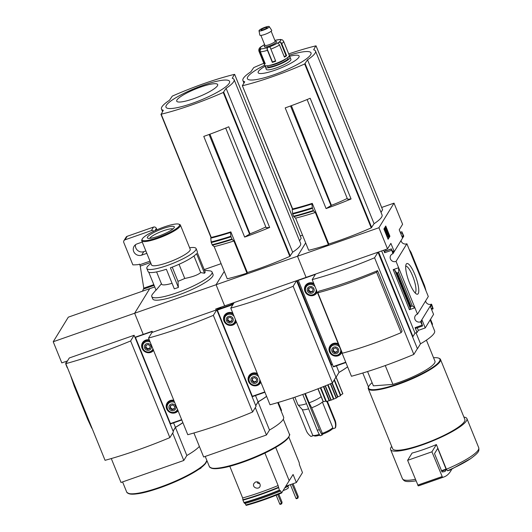 <?xml version="1.0" encoding="UTF-8"?>
<svg xmlns="http://www.w3.org/2000/svg" width="532" height="532" viewBox="0 0 532 532"><rect width="100%" height="100%" fill="white"/><g stroke="black" fill="none" stroke-linecap="round" stroke-linejoin="round"><path stroke-width="0.8" d="M430.541 319.3L432.536 324.207L432.15 324.833M381.677 207.46L394.019 203.144L378.924 227.729L387.515 248.87L390.887 243.37L393.999 251.024L393.135 252.427L391.333 249.009L392.949 253.737L403.775 236.108L401.893 231.799L403.196 236.035L402.332 237.445L399.226 229.791L402.604 224.285L394.019 203.144M392.949 253.737A4.203 3.997 -148.5 0 0 391.233 260.228A4.203 3.997 -148.5 0 0 396.054 261.378L417.48 314.153L428.307 296.517L406.874 243.749A4.203 3.997 31.5 0 1 401.042 240.557M431.479 304.337L431.405 304.164A4.203 3.997 31.5 0 1 425.573 300.972M418.225 293.631A16.226 3.983 -109.3 0 1 416.463 294.016A16.226 3.983 -109.3 0 1 408.47 280.184A16.226 3.983 -109.3 0 1 406.089 264.384A16.226 3.983 -109.3 0 1 414.687 274.146A16.226 3.983 -109.3 0 1 418.225 293.631M396.054 261.378L406.874 243.749M378.924 227.729L297.501 256.231L306.086 277.378L314.997 274.259L315.19 274.725M152.551 332.274L151.946 332.487L148.528 338.053A116.109 22.058 157.9 0 0 213.345 315.356L216.763 309.797L152.551 332.274L152.145 331.27L143.228 334.389L134.643 313.242L149.731 288.657L134.643 313.242L216.072 284.74L224.657 305.887L216.072 284.74L224.251 271.413L216.072 284.74L297.501 256.231L305.681 242.905L297.501 256.231L306.086 277.378L297.175 280.497L331.516 365.072L331.11 365.218L336.018 377.301L296.563 280.71L293.152 286.269L332.4 382.934A107.77 20.469 157.9 0 1 270.017 404.772L230.762 308.114L234.18 302.548L296.563 280.71M388.087 239.267L389.923 236.281L385.753 226.014L383.918 228.999L388.087 239.267M417.48 314.153A4.203 3.997 -148.5 0 0 415.765 320.636A4.203 3.997 -148.5 0 0 420.586 321.793L431.405 304.164M420.586 321.793L422.568 325.936L421.264 321.7L422.129 320.297L425.234 327.945L433.567 314.365L430.461 306.711L431.326 305.308L433.128 308.726L431.625 304.284M426.405 340.154L435.07 361.501A33.203 6.311 -22.1 0 1 392.915 384.383L373.378 385.84L367.565 371.529M449.786 470.175L447.459 470.734L446.401 469.251L436.38 444.566A41.177 7.82 157.9 0 1 412.074 453.071L407.618 460.326L418.225 485.876A177.096 43.444 70.7 0 0 419.588 485.497L443.894 476.991A177.096 43.444 70.7 0 0 451.708 469.304M387.515 248.87L378.598 251.995L412.945 336.57L412.539 336.709L417.447 348.793L377.993 252.208L374.581 257.767L413.829 354.425A107.77 20.469 157.9 0 1 351.439 376.264L312.191 279.606L315.602 274.047L377.993 252.208M412.945 336.57L415.027 333.172L417.055 332.467L418.345 330.359L425.234 327.945M421.976 325.218L415.093 327.632L415.638 328.384L422.468 325.97M415.093 327.632L417.055 332.467M418.345 330.359L417.307 327.798M410.425 308.713L409.434 309.717L414.907 307.802L412.207 305.807L410.352 306.871L410.425 308.713L394.764 270.156L393.161 269.644L398.634 267.729L398.681 272.49L397.437 272.929L396.433 272.603L394.764 270.156M383.658 250.22L384.669 252.72L384.616 251.27M386.019 250.752L385.54 249.561M409.554 249.934L411.037 252.354L424.563 285.671L425.826 290.007M374.581 257.767A107.77 20.469 157.9 0 1 312.191 279.606M377.56 270.655A107.77 20.469 157.9 0 1 318.814 291.223L317.843 292.806L342.375 353.221A95.853 18.208 157.9 0 0 401.115 332.653L402.086 331.07L377.56 270.655L376.583 272.244L401.115 332.653M351.067 198.961A86.111 16.359 157.9 0 1 326.083 208.577L285.199 107.89A86.111 16.359 157.9 0 0 310.183 98.274L351.067 198.961L347.569 199.221L307.104 99.55M326.083 208.577L331.416 205.325L291.549 106.107M331.09 205.857L290.532 105.981M312.271 203.364L311.885 203.995L312.437 208.311L313.581 210.938L315.33 212.474L328.397 244.654L328.783 244.022L312.271 203.364A86.111 16.359 -22.1 0 1 292.667 208.943L242.346 85.705L244.74 81.782A39.182 7.441 157.9 0 1 242.905 80.531A39.182 7.441 157.9 0 1 250.878 71.78L253.731 67.604A86.111 16.359 157.9 0 1 263.859 63.295M328.397 244.654A88.438 16.798 -22.1 0 1 308.686 250.319L295.619 218.14L293.824 216.677L292.68 214.057L292.181 209.661L292.667 208.943M292.181 209.661A88.438 16.798 -22.1 0 0 311.885 203.995M382.588 209.754L381.025 212.394M288.723 53.925A86.111 16.359 157.9 0 1 315.789 45.878L313.674 49.795A39.182 7.441 157.9 0 1 315.509 51.052L382.062 214.948A39.182 7.441 157.9 0 1 374.082 223.699L371.23 227.876A86.111 16.359 157.9 0 1 328.783 244.022M416.031 332.819L420.499 343.818L417.447 348.793M430.155 319.925L434.604 330.884A43.411 8.246 157.9 0 1 420.499 343.818M417.241 348.866L413.829 354.425M295.619 218.14A88.438 16.798 -22.1 0 0 315.33 212.474M315.509 51.052A39.182 7.441 157.9 0 1 307.529 59.803L304.683 63.98A86.111 16.359 157.9 0 1 242.625 85.699M374.082 223.699L307.529 59.803M289.248 55.222A34.334 6.524 157.9 0 1 310.622 54.796A34.334 6.524 157.9 0 1 260.254 78.809A34.334 6.524 157.9 0 1 264.637 65.217M288.863 56.459A22.111 4.203 157.9 0 1 298.858 57.276A22.111 4.203 157.9 0 1 268.141 72.325A22.111 4.203 157.9 0 1 265.781 65.828M331.416 205.325A34.826 6.617 -22.1 0 0 347.25 198.423M391.705 446.395A41.177 7.82 -22.1 0 0 391.08 447.272A41.177 7.82 -22.1 0 0 390.601 449.573A41.177 7.82 -22.1 0 0 431.698 441.327A41.177 7.82 -22.1 0 0 466.903 418.591A41.177 7.82 -22.1 0 0 463.904 417.081M372.101 382.694A38.517 7.315 -22.1 0 0 368.975 386.006A38.517 7.315 -22.1 0 0 368.676 386.578L368.43 387.13A38.962 7.401 -22.1 0 0 368.29 388.732L392.656 448.742A38.962 7.401 -22.1 0 0 431.538 440.942A38.962 7.401 -22.1 0 0 464.855 419.422L440.483 359.413A38.962 7.401 -22.1 0 0 439.266 358.368L438.707 358.142A38.517 7.315 -22.1 0 0 433.547 357.743M368.29 388.732A38.962 7.401 -22.1 0 0 407.173 380.932A38.962 7.401 -22.1 0 0 440.483 359.413M368.676 386.578A38.517 7.315 -22.1 0 0 406.973 380.453A38.517 7.315 -22.1 0 0 438.707 358.142M392.915 384.383L385.268 365.557M376.583 272.244A95.853 18.208 157.9 0 1 317.843 292.806M387.868 238.722L389.211 236.527L389.923 236.281M389.211 236.527L388.32 234.326M388.067 233.708L385.261 226.805M388.546 236.447L388.3 234.14L388.121 235.237L385.587 228.115L384.982 229.112L388.546 236.447M384.902 230.01L387.702 236.913L388.413 236.667M385.587 228.115L384.27 229.358L384.583 230.123L385.288 229.877M384.27 229.358L384.982 229.112M387.555 233.861L388.054 233.681M415.027 333.172L381.63 250.931M393.999 251.024L392.742 251.463M403.196 236.035L401.939 236.474M412.207 305.807L398.681 272.49M405.71 266.206A14.105 3.458 -109.3 0 1 413.145 277.265A14.105 3.458 -109.3 0 1 415.499 292.381A14.105 3.458 -109.3 0 1 415.033 292.826M436.38 444.566L431.924 451.821L407.618 460.326M431.924 451.821L442.531 477.364A177.096 43.444 70.7 0 0 443.894 476.991M446.255 469.603L437.75 448.363L434.511 453.63L442.039 471.951A172.228 42.247 70.7 0 0 445.164 471.372L446.255 469.603L441.653 471.212M262.848 45.912L262.934 45.599A1.769 0.339 157.9 0 1 262.236 46.058L261.358 46.557C259.284 47.754 258.486 49.31 258.958 51.232L264.683 65.33A13.28 2.52 -22.1 0 0 276.381 63.281A13.28 2.52 -22.1 0 0 289.142 56.079A13.28 2.52 -22.1 0 0 289.295 55.335L283.569 41.243L282.539 40A2.214 2.155 -56.9 0 0 282.133 39.794L280.291 39.734A1.769 0.339 157.9 0 1 279.925 39.681L281.056 39.641M277.877 43.085L278.502 43.657A2.214 1.323 59.6 0 1 279.513 45.047L284.421 57.13A13.28 2.52 -22.1 0 0 286.635 55.694L281.727 43.611A2.214 1.749 -126.5 0 0 280.603 42.287L286.096 55.827A1.769 0.339 -22.1 0 0 284.201 56.585M275.629 60.954A1.769 0.339 -22.1 0 0 274.04 61.346A1.769 0.339 -22.1 0 0 272.544 62.184L272.344 62.39A13.28 2.52 -22.1 0 0 275.729 61.207L270.256 47.521L269.192 46.962A11.066 2.101 -22.1 0 0 277.963 42.846A1.769 0.339 157.9 0 1 278.662 42.394L280.603 42.287M272.344 62.39L267.443 50.307A2.214 0.831 72.4 0 1 267.044 48.645L268.121 47.335A1.769 0.339 157.9 0 1 269.192 46.962M265.009 63.188A1.769 0.339 -22.1 0 0 264.717 63.308L264.098 63.581A13.28 2.52 -22.1 0 0 265.269 63.833L260.361 51.75A2.214 1.995 -88.5 0 1 260.334 50.015L260.979 48.791A1.769 0.339 157.9 0 1 260.979 48.791A11.066 2.101 -22.1 0 0 268.121 47.335M264.098 63.581L259.19 51.498A2.214 2.155 123.1 0 1 259.217 49.775L260.607 48.711A1.769 0.339 157.9 0 1 260.973 48.771M274.891 40.452A11.066 2.101 -22.1 0 1 279.918 39.654A1.769 0.339 157.9 0 1 279.918 39.654L281.022 39.554A2.214 1.995 91.5 0 1 281.215 39.641M266.293 65.848A13.28 2.52 -22.1 0 0 265.501 67.345L266.319 69.359A13.28 2.52 -22.1 0 0 278.017 67.311A13.28 2.52 -22.1 0 0 290.778 60.109A13.28 2.52 -22.1 0 0 290.931 59.365L290.113 57.35A13.28 2.52 -22.1 0 0 288.504 56.831M265.501 67.345A13.28 2.52 -22.1 0 0 277.199 65.296A13.28 2.52 -22.1 0 0 289.96 58.094A13.28 2.52 -22.1 0 0 290.113 57.35M267.736 65.729L267.596 66.054A11.066 2.101 -22.1 0 0 276.308 65.17A11.066 2.101 -22.1 0 0 287.938 58.799A11.066 2.101 -22.1 0 0 287.719 57.882L287.386 57.755M269.179 65.476A9.962 1.895 -22.1 0 0 278.11 63.095A9.962 1.895 -22.1 0 0 286.176 58.573M264.876 45.207L264.318 46.45A6.643 1.264 -22.1 0 0 269.544 45.918A6.643 1.264 -22.1 0 0 276.527 42.095A6.643 1.264 -22.1 0 0 276.394 41.549L275.13 41.037M260.893 35.398L264.909 45.3A5.533 1.051 -22.1 0 0 269.784 44.449A5.533 1.051 -22.1 0 0 275.104 41.443A5.533 1.051 -22.1 0 0 275.17 41.137L271.147 31.235M259.011 30.763L259.835 35.112A6.411 1.217 -22.1 0 0 265.382 34.214A6.411 1.217 -22.1 0 0 271.653 30.69A6.411 1.217 -22.1 0 0 271.706 30.291L269.259 26.6A5.533 1.051 -22.1 0 0 263.759 27.744A5.533 1.051 -22.1 0 0 259.011 30.763A5.533 1.051 -22.1 0 0 263.799 29.985A5.533 1.051 -22.1 0 0 269.219 26.946A5.533 1.051 -22.1 0 0 269.259 26.6M267.19 27.657A3.318 0.632 -22.1 0 0 267.23 27.471A3.318 0.632 -22.1 0 0 263.912 28.136A3.318 0.632 -22.1 0 0 261.072 29.965A3.318 0.632 -22.1 0 0 263.998 29.453A3.318 0.632 -22.1 0 0 267.19 27.657M286.635 55.694L286.096 55.827M336.437 365.843L339.024 372.407A44.276 8.412 -22.1 0 0 347.602 366.807M294.868 397.185L297.907 404.679A13.28 2.52 -22.1 0 0 298.006 404.832A13.28 2.52 -22.1 0 0 306.518 403.708M305.308 393.534L309.079 402.824A13.28 2.52 -22.1 0 0 321.115 396.712M302.236 409.447L312.636 435.056A11.066 2.101 -22.1 0 0 312.982 435.356A11.066 2.101 -22.1 0 0 319.306 434.405M312.982 435.356L314.379 435.914A9.962 1.895 -22.1 0 0 319.752 435.163M298.006 404.832L302.289 409.507A11.066 2.101 -22.1 0 0 308.587 408.815M322.113 433.454A11.066 2.101 -22.1 0 0 332.786 427.655L322.359 401.979A11.066 2.101 -22.1 0 1 311.685 407.771L322.705 434.165A9.962 1.895 -22.1 0 0 332.174 429.025L335.273 427.941L335.632 427.356A13.28 12.628 -148.5 0 0 335.207 420.599L327.3 401.141M309.079 402.824L311.685 407.771M300.248 235.969L302.535 235.171M216.152 310.01L215.746 309.006L233.568 302.761L233.761 303.233L230.915 304.244L231.347 303.539M331.516 365.072L332.214 363.935M339.024 372.407L336.018 377.301M335.812 377.368L332.4 382.934M269.644 227.463A86.111 16.359 157.9 0 1 244.654 237.086L203.769 136.398A86.111 16.359 157.9 0 0 228.76 126.776L269.644 227.463L266.146 227.723L225.674 128.059M244.654 237.086L249.987 233.834L210.12 134.609M249.661 234.366L209.109 134.49M230.848 231.872L230.456 232.504L231.008 236.813L232.152 239.447L233.9 240.983L246.968 273.162A88.438 16.798 157.9 0 1 227.257 278.821L214.19 246.642L212.394 245.186L211.251 242.559L210.752 238.163L211.237 237.445A86.111 16.359 -22.1 0 0 230.848 231.872L247.353 272.53L246.968 273.162M210.752 238.163A88.438 16.798 -22.1 0 0 230.456 232.504M301.159 238.256L299.596 240.896M234.08 79.554A39.182 7.441 157.9 0 1 226.107 88.305L223.254 92.482A86.111 16.359 157.9 0 1 161.196 114.207L163.311 110.29A39.182 7.441 157.9 0 1 161.475 109.04A39.182 7.441 157.9 0 1 169.455 100.282L172.302 96.112A86.111 16.359 157.9 0 1 234.359 74.387L232.245 78.304A39.182 7.441 157.9 0 1 234.08 79.554L300.633 243.45A39.182 7.441 157.9 0 1 292.653 252.208L289.807 256.377A86.111 16.359 157.9 0 1 247.353 272.53M347.596 366.794A43.411 8.246 157.9 0 1 339.07 372.327M214.19 246.642A88.438 16.798 -22.1 0 0 233.9 240.983M292.653 252.208L226.107 88.305M229.192 83.298A34.334 6.524 157.9 0 1 177.242 107.657A34.334 6.524 157.9 0 1 186.898 91.93A34.334 6.524 157.9 0 1 229.192 83.298M217.428 85.785A22.111 4.203 157.9 0 1 183.972 101.472A22.111 4.203 157.9 0 1 190.19 91.344A22.111 4.203 157.9 0 1 217.428 85.785M249.987 233.834A34.826 6.617 -22.1 0 0 265.82 226.925M293.152 286.269A107.77 20.469 157.9 0 1 230.762 308.114M304.776 393.727L319.34 429.603A13.28 3.259 70.7 0 0 322.153 435.056L322.705 434.165M322.153 435.056L320.131 435.768A13.28 3.259 70.7 0 1 317.318 430.308L319.34 429.603M292.966 397.823L306.485 431.113A13.28 12.628 -148.5 0 0 310.967 436.446L313.494 435.562M332.174 429.025L332.786 427.655M302.755 394.451L317.318 430.308M335.273 427.941A13.28 12.628 -148.5 0 0 334.841 421.191L335.207 420.599M334.841 421.191L326.788 401.354M336.098 377.161L342.867 393.753L340.626 394.997L334.402 379.668M340.679 395.635L334.276 379.875L340.679 395.635L337.873 396.825L332.254 382.993M317.976 388.779L323.223 401.773L325.963 401.062L326.189 401.554L330.911 400.217L336.417 397.969L337.873 396.825M323.223 401.773L317.903 388.806M362.791 373.012L368.477 387.023M345.867 362.538L333.504 366.874L333.285 366.568L298.213 280.138M317.252 292.068A6.75 6.417 31.5 0 1 316.892 292.76A6.75 6.417 31.5 0 1 307.775 294.695A6.75 6.417 31.5 0 1 305.381 285.697A6.75 6.417 31.5 0 1 313.707 283.337M341.783 352.483A6.75 6.417 31.5 0 1 341.418 353.168A6.75 6.417 31.5 0 1 332.307 355.11A6.75 6.417 31.5 0 1 329.913 346.106A6.75 6.417 31.5 0 1 338.239 343.752M314.771 275.396L314.412 274.459M341.624 352.809A6.75 6.417 31.5 0 1 339.163 354.844M329.441 348.879A6.75 6.417 31.5 0 1 330.139 345.76M341.544 351.891A6.198 5.892 31.5 0 1 341.378 352.177L340.799 353.122C337.102 359.858 325.903 352.982 330.232 346.638A6.198 5.892 31.5 0 1 338.718 344.936M330.232 346.638L330.811 345.694A6.198 5.892 31.5 0 1 333.697 343.339M317.092 292.401A6.75 6.417 31.5 0 1 314.631 294.435M304.909 288.464A6.75 6.417 31.5 0 1 305.607 285.352M317.012 291.483A6.198 5.892 31.5 0 1 316.846 291.769L316.267 292.713C312.57 299.45 301.371 292.573 305.701 286.223A6.198 5.892 31.5 0 1 314.186 284.52M305.701 286.223L306.286 285.278A6.198 5.892 31.5 0 1 309.165 282.924M338.478 349.205A3.544 3.365 31.5 0 1 334.748 353.7A3.544 3.365 31.5 0 1 332.48 348.121A3.544 3.365 31.5 0 1 338.478 349.205M332.892 351.16L334.881 352.763L337.222 351.945L337.574 349.524L335.586 347.915L333.245 348.739L332.892 351.16L333.271 350.548L335.26 352.157L334.881 352.763M313.947 288.796A3.544 3.365 31.5 0 1 310.216 293.285A3.544 3.365 31.5 0 1 307.948 287.706A3.544 3.365 31.5 0 1 313.947 288.796M308.367 290.745L310.349 292.354L312.69 291.536L313.042 289.109L311.054 287.506L308.72 288.324L308.367 290.745L308.74 290.139L310.728 291.742L310.349 292.354M333.551 348.633L333.271 350.548M335.26 352.157L337.295 351.439M309.019 288.218L308.74 290.139M310.728 291.742L312.763 291.031M134.111 335.28L130.626 340.959A116.109 22.058 157.9 0 1 65.808 363.649L69.293 357.976L134.111 335.28L134.929 337.295L143.228 334.389L134.643 313.242L53.22 341.75L68.309 317.165L154.726 286.914M204.215 269.584L221.106 263.673M178.38 287.433L177.987 281.308A18.82 3.578 -22.1 0 0 184.77 278.455C192.624 276.913 197.931 274.944 200.704 272.564L204.507 273.248L196.547 253.631A26.567 5.047 -22.1 0 1 170.413 267.815L178.38 287.433A26.567 5.047 157.9 0 1 174.323 288.856L166.363 269.239A26.567 5.047 -22.1 0 1 148.069 271.52L146.845 268.5A26.567 5.047 -22.1 0 0 173.352 263.18A26.567 5.047 -22.1 0 0 196.069 248.511A26.567 5.047 -22.1 0 0 189.611 247.766M156.588 271.905L161.562 284.155A18.82 3.578 -22.1 0 0 172.069 283.303M148.741 272.165L156.069 290.206L161.535 283.642M196.069 248.511L197.292 251.536A26.567 5.047 -22.1 0 1 197.266 252.461L205.226 272.078A26.567 5.047 157.9 0 1 204.507 273.248M155.982 290L152.737 293.897A32.538 6.185 -22.1 0 0 152.145 294.708A32.538 6.185 -22.1 0 0 151.773 296.524A32.538 6.185 -22.1 0 0 179.171 291.975A32.538 6.185 -22.1 0 0 211.151 274.612A32.538 6.185 -22.1 0 0 212.075 272.038A32.538 6.185 -22.1 0 0 209.548 270.828L204.507 270.296M184.77 278.455L179.025 264.304M177.987 281.308L172.235 267.13M288.743 481.4L293.092 474.497L296.364 482.557L302.475 472.602L299.31 464.376A2.214 0.545 70.7 0 0 298.851 461.776L288.843 437.124M296.364 482.557L285.75 486.268M245.212 503.412L245.837 504.954A63.089 11.983 -22.1 0 0 281.288 492.546L281.641 492.964L289.189 480.669L275.689 447.412M281.641 492.964L280.55 490.73L280.324 491.096L279.36 490.145L278.11 485.563L264.916 453.078M280.324 491.096A65.463 12.435 -22.1 0 1 244.88 503.505L244.075 502.833L242.938 500.16L242.659 497.972L229.784 466.258M242.659 497.972C253.791 494.827 265.608 490.69 278.11 485.563M253.804 483.641C251.703 488.283 260.514 490.305 260.215 485.038C259.616 482.391 258 481.4 255.36 482.072L253.804 483.641M278.296 402.431L281.534 410.418L281.149 411.043M277.724 402.598L283.609 417.095A43.411 8.246 157.9 0 1 269.498 430.029L266.446 435.003L203.656 456.988L193.907 432.982M250.506 392.902L250.791 392.436M266.579 396.307A43.411 8.246 157.9 0 1 258.053 401.833L255.506 395.555M258.053 401.833L255.732 405.617M212.075 272.038L213.053 274.459A32.538 6.185 157.9 0 1 212.68 276.274A32.538 6.185 157.9 0 1 181.412 293.923A32.538 6.185 157.9 0 1 152.75 298.944L151.773 296.524M216.763 309.797L256.045 406.401L252.6 412.021A116.109 22.058 157.9 0 1 187.783 434.711L148.528 338.053M266.612 396.387A43.411 8.246 157.9 0 1 258.087 401.919L255.766 405.697M269.498 430.029L258.087 401.919M266.446 435.003L255.313 407.592M213.345 315.356L252.6 412.021M218.971 308.427L218.778 307.942M259.576 483.229A1.436 1.37 31.5 0 1 257.275 481.819M292.008 484.08L297.913 498.185L298.279 496.589L293.052 483.714M290.386 484.645L295.938 498.324L296.291 498.75L297.913 498.185M297.561 497.759L295.938 498.324M277.764 494.58L281.707 503.857L282.073 502.261L278.788 494.162M276.168 495.219L279.732 503.997L280.085 504.422L281.707 503.857M281.355 503.432L279.732 503.997M283.117 490.557A4.203 0.798 -22.1 0 0 288.404 487.631L287.845 486.255M284.753 487.891A5.533 1.051 -22.1 0 0 288.836 485.191M150.948 263.46A26.567 5.047 -22.1 0 0 147.151 267.017A26.567 5.047 -22.1 0 0 146.845 268.5M142.184 239.094L141.818 239.925A20.861 3.963 -22.1 0 0 141.738 240.783L151.56 264.969A20.861 3.963 -22.1 0 0 172.381 260.793A20.861 3.963 -22.1 0 0 190.223 249.269L180.401 225.083A20.861 3.963 -22.1 0 0 179.75 224.524L178.912 224.185A20.203 3.837 -22.1 0 0 159.926 228.554A20.203 3.837 -22.1 0 0 142.343 238.802A20.203 3.837 -22.1 0 0 142.184 239.094A20.203 3.837 -22.1 0 0 162.267 235.882A20.203 3.837 -22.1 0 0 178.912 224.185M141.738 240.783A20.861 3.963 -22.1 0 0 162.559 236.607A20.861 3.963 -22.1 0 0 180.401 225.083M147.504 236.993A14.563 2.766 -22.1 0 0 147.79 238.203A14.563 2.766 -22.1 0 0 161.868 234.891A14.563 2.766 -22.1 0 0 174.263 227.45A14.563 2.766 -22.1 0 0 162.805 228.614A14.563 2.766 -22.1 0 0 147.504 236.993M200.704 272.564L193.974 255.992M172.913 228.966A12.668 2.407 -22.1 0 0 161.05 231.653A12.668 2.407 -22.1 0 0 149.938 238.11A12.668 2.407 -22.1 0 0 149.818 238.343M252.567 396.586L264.929 392.257L252.567 396.586L252.348 396.287L217.355 310.096L217.694 308.873L220.674 307.829L221.106 307.124M233.688 303.273L232.983 302.967M236.314 321.787A6.75 6.417 31.5 0 1 235.955 322.472A6.75 6.417 31.5 0 1 226.838 324.414A6.75 6.417 31.5 0 1 224.444 315.41A6.75 6.417 31.5 0 1 232.77 313.055M260.846 382.195A6.75 6.417 31.5 0 1 260.481 382.887A6.75 6.417 31.5 0 1 251.37 384.822A6.75 6.417 31.5 0 1 248.976 375.818A6.75 6.417 31.5 0 1 257.302 373.464M260.687 382.528A6.75 6.417 31.5 0 1 258.226 384.556M248.504 378.591A6.75 6.417 31.5 0 1 249.202 375.479M260.607 381.604A6.198 5.892 31.5 0 1 260.441 381.89L259.862 382.834C256.165 389.57 244.966 382.694 249.295 376.35A6.198 5.892 31.5 0 1 257.781 374.648M249.295 376.35L249.88 375.406A6.198 5.892 31.5 0 1 252.76 373.052M236.155 322.113A6.75 6.417 31.5 0 1 233.694 324.148M223.972 318.176A6.75 6.417 31.5 0 1 224.67 315.064M236.075 321.195A6.198 5.892 31.5 0 1 235.909 321.481L235.33 322.425C231.639 329.162 220.434 322.286 224.77 315.942A6.198 5.892 31.5 0 1 233.249 314.232M224.77 315.942L225.349 314.997A6.198 5.892 31.5 0 1 228.228 312.636M257.541 378.917A3.544 3.365 31.5 0 1 253.811 383.412A3.544 3.365 31.5 0 1 251.543 377.833A3.544 3.365 31.5 0 1 257.541 378.917M251.962 380.872L253.944 382.475L256.284 381.657L256.637 379.236L254.648 377.634L252.308 378.452L251.962 380.872L252.334 380.267L254.323 381.87L253.944 382.475M233.009 318.508A3.544 3.365 31.5 0 1 229.279 322.997A3.544 3.365 31.5 0 1 227.011 317.418A3.544 3.365 31.5 0 1 233.009 318.508M227.43 320.464L229.418 322.066L231.753 321.248L232.105 318.821L230.117 317.218L227.782 318.036L227.43 320.464L227.802 319.852L229.791 321.454L229.418 322.066M252.614 378.345L252.334 380.267M254.323 381.87L256.358 381.158M228.082 317.93L227.802 319.852M229.791 321.454L231.826 320.743M88.352 419.176L87.714 419.402L91.77 428.174A4.203 3.997 -148.5 0 1 91.976 428.094M70.483 375.173L74.181 386.086L74.826 385.866M65.795 362.884L65.848 364.334L67.245 367.758A4.203 3.997 -148.5 0 1 67.444 367.685M66.719 361.175L66.959 361.773M53.22 341.75L61.805 362.897L67.491 360.902M95.015 435.588L96.804 439.997M169.116 421.344L169.362 420.945M205.864 463.099L202.24 466.837M199.68 468.672L199.739 468.825A220.075 215.061 -49.1 0 0 201.089 468L200.976 467.721M199.739 468.825A221.312 167.74 54.9 0 1 198.808 469.277M182.855 422.574A43.411 8.246 157.9 0 1 175.4 427.322L173.585 422.854M173.08 431.106L175.4 427.322M134.975 337.275L173.392 431.884L169.874 437.617A116.109 22.058 157.9 0 1 105.057 460.313L65.808 363.649M182.888 422.661A43.411 8.246 157.9 0 1 175.434 427.402L173.106 431.186M199.367 446.428A43.411 8.246 157.9 0 1 186.845 455.512L183.793 460.486L120.997 482.471L111.288 458.551M175.434 427.402L186.845 455.512M172.661 433.075L183.793 460.486M87.714 419.402L74.181 386.086M130.626 340.959L169.874 437.617M153.775 231.247A2.214 2.101 -148.5 0 0 151.347 230.602L125.013 239.819A2.214 2.101 -148.5 0 0 123.803 242.545L132.867 264.863A48.705 46.297 -148.5 0 0 138.313 264.603L139.61 264.151L140.249 266.12L143.78 288.151L142.516 291.184M145.861 250.924L143.806 251.643A6.198 5.892 -148.5 0 1 135.494 244.727M156.92 229.811L156.348 228.394A2.214 2.101 -148.5 0 0 153.502 227.091L127.168 236.308A2.214 2.101 -148.5 0 0 126.104 237.166L123.943 240.677M146.839 253.338L141.652 255.154L143.806 251.643M142.257 242.067L137.07 243.882A6.198 5.892 -148.5 0 0 134.736 253.219A6.198 5.892 -148.5 0 0 141.652 255.154M170.652 423.884L181.798 419.981L170.652 423.884L170.433 423.585L135.354 337.148M153.562 350.435A6.75 6.417 31.5 0 1 144.564 351.472A6.75 6.417 31.5 0 1 142.523 342.708A6.75 6.417 31.5 0 1 149.259 339.848M178.094 410.85A6.75 6.417 31.5 0 1 169.096 411.881A6.75 6.417 31.5 0 1 167.055 403.116A6.75 6.417 31.5 0 1 173.791 400.257M151.953 332.487L151.56 331.476M178.027 410.684A6.75 6.417 31.5 0 1 176.311 411.854M166.583 405.889A6.75 6.417 31.5 0 1 167.287 402.771M177.947 410.132C174.25 416.869 163.045 409.992 167.381 403.648L167.959 402.704A6.198 5.892 31.5 0 1 170.845 400.35M153.495 350.275A6.75 6.417 31.5 0 1 151.78 351.446M142.051 345.474A6.75 6.417 31.5 0 1 142.756 342.362M153.416 349.724C149.718 356.46 138.513 349.584 142.849 343.24L143.427 342.295A6.198 5.892 31.5 0 1 146.313 339.935M175.62 406.215A3.544 3.365 31.5 0 1 171.889 410.711A3.544 3.365 31.5 0 1 169.628 405.131A3.544 3.365 31.5 0 1 175.62 406.215M170.041 408.17L172.029 409.773L174.37 408.955L174.722 406.534L172.734 404.932L170.393 405.75L170.041 408.17L170.413 407.559L172.401 409.168L172.029 409.773M151.088 345.807A3.544 3.365 31.5 0 1 147.364 350.295A3.544 3.365 31.5 0 1 145.096 344.716A3.544 3.365 31.5 0 1 151.088 345.807M145.509 347.762L147.497 349.364L149.838 348.546L150.19 346.119L148.202 344.517L145.861 345.334L145.509 347.762L145.881 347.15L147.869 348.753L147.497 349.364M170.692 405.643L170.413 407.559M172.401 409.168L174.443 408.45M146.16 345.228L145.881 347.15M147.869 348.753L149.911 348.041M447.459 470.734A39.587 7.521 -22.1 0 0 470.787 458.537L449.793 470.182M446.401 469.251A41.177 7.82 -22.1 0 0 478.727 447.705C479.126 450.784 479.664 451.987 470.787 458.537M292.527 213.478A92.581 17.589 -22.1 0 0 312.277 207.739M292.68 214.057A92.867 17.642 -22.1 0 0 312.437 208.311M293.571 216.265A92.867 17.642 -22.1 0 0 313.335 210.519M293.824 216.677A92.581 17.589 -22.1 0 0 313.581 210.938M292.494 209.143L242.379 85.725M382.608 209.814L316.055 45.912M371.702 227.583L305.149 63.687M371.23 227.876L304.683 63.98M415.672 480.915A39.587 7.521 -22.1 0 0 415.958 480.862L415.672 480.915C404.712 482.418 404.28 481.161 402.425 478.687A41.177 7.82 -22.1 0 0 415.339 479.339M409.434 309.717L393.161 269.644M391.559 250.313L384.669 252.72M391.333 249.009L384.443 251.423M391.399 248.896L384.516 251.303M432.469 308.128L431.213 308.567M432.955 308.879L431.538 309.371M402.052 233.215L400.796 233.654M401.82 231.919L400.303 232.451M401.893 231.799L400.27 232.371M410.352 306.871L396.433 272.603M410.963 306.239L397.437 272.929M441.992 476.612L417.687 485.124M442.531 477.364L418.225 485.876M446.162 469.084L441.454 470.727M281.727 43.611A13.28 2.52 -22.1 0 0 283.416 41.981A13.28 2.52 -22.1 0 0 283.569 41.243M270.821 49.124A13.28 2.52 -22.1 0 0 279.513 45.047M260.361 51.75A13.28 2.52 -22.1 0 0 267.443 50.307M262.236 46.058A11.066 2.101 -22.1 0 0 260.607 48.711M264.637 44.621A11.066 2.101 -22.1 0 0 262.934 45.599M278.662 42.394A11.066 2.101 -22.1 0 0 280.291 39.734M259.217 49.775L264.717 63.308M267.044 48.645L272.544 62.184M211.098 241.987A92.581 17.589 -22.1 0 0 230.855 236.248M211.251 242.559A92.867 17.642 -22.1 0 0 231.008 236.813M212.148 244.767A92.867 17.642 -22.1 0 0 231.905 239.028M212.394 245.186A92.581 17.589 -22.1 0 0 232.152 239.447M211.064 237.651L160.95 114.234M301.178 238.316L234.632 74.42M290.273 256.092L223.719 92.189M289.807 256.377L223.254 92.482M211.237 237.445L161.196 114.207M342.781 393.826L336.051 377.248M340.493 395.761L334.136 380.107M337.534 397.012L331.902 383.14M336.417 397.969L330.618 383.678M336.144 398.096L330.339 383.798M333.764 398.781L328.064 384.736M333.351 398.947L327.652 384.909M331.197 400.117L325.391 385.826M330.911 400.217L325.112 385.946M329.401 400.33L323.782 386.485M329.029 400.436L323.423 386.624M326.409 401.507L320.789 387.675M326.189 401.554L320.583 387.755M325.963 401.062L320.563 387.768M325.724 401.081L320.35 387.848M323.343 401.76L318.056 388.746M333.285 366.568L345.733 362.212M298.292 280.384L314.492 274.712M340.719 349.857A5.473 5.2 31.5 0 1 334.096 355.23A5.473 5.2 31.5 0 1 330.804 347.117A5.473 5.2 31.5 0 1 339.596 347.083M341.438 351.632A6.198 5.892 31.5 0 1 340.799 353.122M316.188 289.448A5.473 5.2 31.5 0 1 309.564 294.814A5.473 5.2 31.5 0 1 306.272 286.701A5.473 5.2 31.5 0 1 315.064 286.675M316.906 291.223A6.198 5.892 31.5 0 1 316.267 292.713M246.196 505.373A62.43 11.857 -22.1 0 0 281.588 492.984M210.772 467.821A42.633 8.1 -22.1 0 0 246.01 461.078A42.633 8.1 -22.1 0 0 259.23 455.711A42.633 8.1 -22.1 0 0 270.615 450.218A42.633 8.1 -22.1 0 0 289.195 435.981M209.382 466.644A43.165 8.199 -22.1 0 0 252.461 457.999A43.165 8.199 -22.1 0 0 289.375 434.165C290.279 434.125 289.568 435.774 287.247 439.113C282.213 444.034 272.876 449.567 259.23 455.711A221.372 221.372 0 0 1 246.01 461.078C225.255 468.632 213.039 470.488 209.382 466.644L205.232 456.429M242.838 499.774A67.331 12.788 -22.1 0 0 278.283 487.365M242.938 500.16A67.517 12.828 -22.1 0 0 278.382 487.751M243.915 502.554A67.517 12.828 -22.1 0 0 279.36 490.145M244.075 502.833A67.331 12.788 -22.1 0 0 279.526 490.424M217.262 309.577L233.315 303.958M252.348 396.287L264.796 391.924M217.355 310.096L232.883 304.663M259.782 379.569A5.473 5.2 31.5 0 1 253.159 384.942A5.473 5.2 31.5 0 1 249.867 376.829A5.473 5.2 31.5 0 1 258.658 376.802M260.5 381.351A6.198 5.892 31.5 0 1 259.862 382.834M235.25 319.16A5.473 5.2 31.5 0 1 228.627 324.527A5.473 5.2 31.5 0 1 225.335 316.414A5.473 5.2 31.5 0 1 234.127 316.387M235.969 320.936A6.198 5.892 31.5 0 1 235.33 322.425M128.119 493.31A42.633 8.1 -22.1 0 0 160.046 487.751A42.633 8.1 -22.1 0 0 163.357 486.561A42.633 8.1 -22.1 0 0 176.577 481.194A42.633 8.1 -22.1 0 0 206.542 461.463M206.882 460.499L204.594 464.596L196.394 470.867L176.577 481.194A221.372 221.372 0 0 1 163.357 486.561C142.596 494.115 130.387 495.97 126.729 492.127A43.165 8.199 -22.1 0 0 168.052 484.193A43.165 8.199 -22.1 0 0 206.835 460.373M66.414 362.664L65.695 362.917M66.34 362.784L65.622 363.03M154.1 285.371L143.76 288.989M153.808 284.64L143.78 288.151M150.563 262.509L140.249 266.12M150.017 261.165L139.843 264.723M154.932 230.702L156.348 228.394M151.347 230.602L153.502 227.091M125.013 239.819L127.168 236.308M170.433 423.585L181.665 419.648M135.434 337.394L151.64 331.722M177.495 409.374A5.473 5.2 31.5 0 1 170.406 411.934A5.473 5.2 31.5 0 1 167.533 404.865A5.473 5.2 31.5 0 1 174.676 402.445M167.381 403.648A6.198 5.892 31.5 0 1 174.163 401.168M152.963 348.965A5.473 5.2 31.5 0 1 145.874 351.526A5.473 5.2 31.5 0 1 143.008 344.45A5.473 5.2 31.5 0 1 150.15 342.029M142.849 343.24A6.198 5.892 31.5 0 1 149.632 340.753M382.614 209.774L316.061 45.878M292.48 209.169L242.346 85.705M243.942 83.085L242.905 80.531M478.727 447.705L466.903 418.591M402.425 478.687L390.601 449.573M422.521 325.976L415.638 328.384M391.446 248.856L384.556 251.264M433.015 308.879L431.552 309.391M401.933 231.766L400.264 232.351M263.054 45.446L264.617 44.568M274.871 40.405L280.464 39.428M301.192 238.283L234.639 74.38M211.051 237.671L160.923 114.214M162.513 111.594L161.475 109.04M342.867 393.753L336.118 377.128M333.504 366.874L345.867 362.545M289.375 434.165L283.297 419.189M246.163 505.4C257.322 502.341 269.139 498.205 281.621 492.991M126.729 492.127L122.579 481.919M66.427 362.638L65.735 362.877"/></g></svg>
